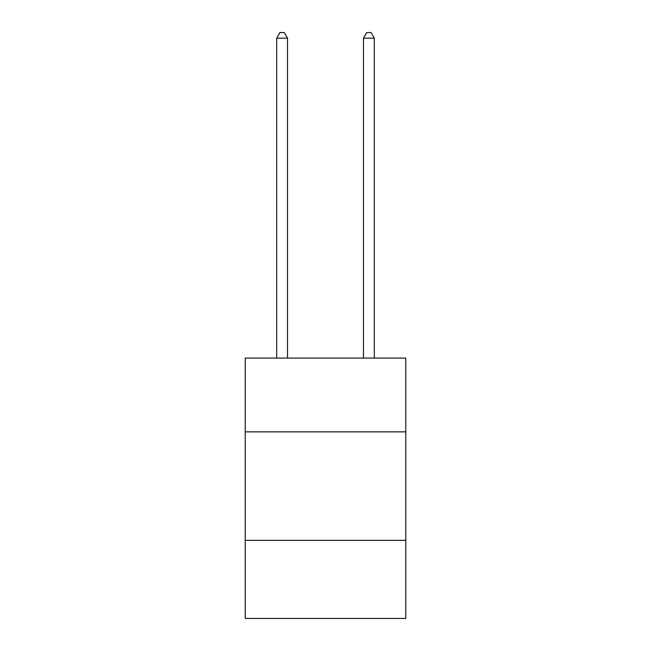 <?xml version="1.0" encoding="UTF-8"?>
<svg xmlns="http://www.w3.org/2000/svg" width="651" height="651" viewBox="0 0 651 651"><rect width="100%" height="100%" fill="white"/><g stroke="black" fill="none" stroke-linecap="round" stroke-linejoin="round"><path stroke-width="0.98" d="M405.776 431.857L405.776 358.091L245.224 358.091L245.224 431.857L405.776 431.857L405.776 618.45L245.224 618.45L245.224 431.857M405.776 540.338L245.224 540.338M287.53 358.091L287.53 38.189L276.683 38.189L276.683 358.091M276.683 38.189L279.938 32.55L284.275 32.55L287.53 38.189M374.317 358.091L374.317 38.189L363.47 38.189L363.47 358.091M363.47 38.189L366.725 32.55L371.062 32.55L374.317 38.189"/></g></svg>
